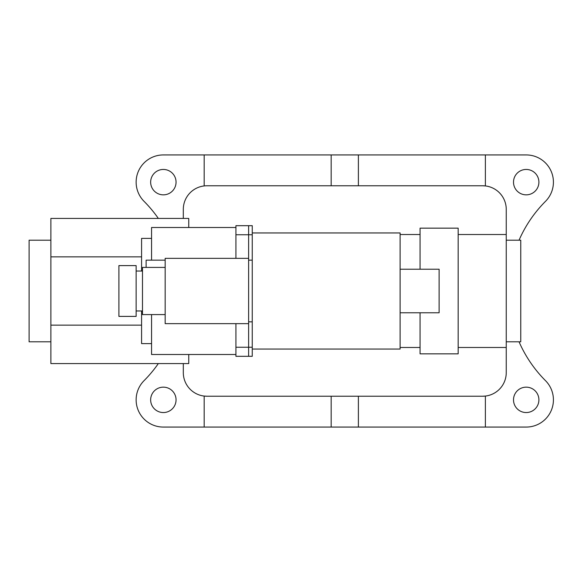 <?xml version="1.0" encoding="UTF-8"?>
<svg xmlns="http://www.w3.org/2000/svg" width="582" height="582" viewBox="0 0 582 582"><rect width="100%" height="100%" fill="white"/><g stroke="black" fill="none" stroke-linecap="round" stroke-linejoin="round"><path stroke-width="0.87" d="M163.353 169.449A12.702 12.702 0 0 0 150.651 182.144A12.702 12.702 0 0 0 163.353 194.846A12.702 12.702 0 0 0 176.055 182.144A12.702 12.702 0 0 0 163.353 169.449M163.353 387.154A12.702 12.702 0 0 0 150.651 399.856A12.702 12.702 0 0 0 163.353 412.551A12.702 12.702 0 0 0 176.055 399.856A12.702 12.702 0 0 0 163.353 387.154M526.201 387.154A12.702 12.702 0 0 0 513.506 399.856A12.702 12.702 0 0 0 526.201 412.551A12.702 12.702 0 0 0 538.903 399.856A12.702 12.702 0 0 0 526.201 387.154M526.201 169.449A12.702 12.702 0 0 0 513.506 182.144A12.702 12.702 0 0 0 526.201 194.846A12.702 12.702 0 0 0 538.903 182.144A12.702 12.702 0 0 0 526.201 169.449M118.903 316.397L118.903 265.603L136.137 265.603L136.137 316.397L118.903 316.397M136.137 310.955L142.488 310.955M136.137 271.045L142.488 271.045M400.11 269.226L439.119 269.226L439.119 312.774L400.11 312.774M252.253 232.946L400.11 232.946L400.11 349.055L252.253 349.055M165.172 267.414L142.488 267.414L142.488 314.586L165.172 314.586M165.172 260.161L146.118 260.161L146.118 267.414M506.245 240.199L520.759 240.199L520.759 341.801L506.245 341.801M50.874 341.801L29.1 341.801L29.1 240.199L50.874 240.199M188.75 354.496L188.75 363.568L50.874 363.568L50.874 218.432L188.75 218.432L188.75 227.504M235.921 258.343L235.921 225.685L252.253 225.685L252.253 356.315L235.921 356.315L235.921 347.243L248.623 347.243L248.623 356.315M235.921 354.496L151.56 354.496L151.56 314.586M235.921 227.504L151.56 227.504L151.56 260.161M235.921 323.657L235.921 347.243M458.165 234.524L506.245 234.524L506.245 209.36A23.586 23.586 0 0 0 482.66 185.774L206.894 185.774A23.586 23.586 0 0 0 183.308 209.36L183.308 218.432M506.245 234.524L506.245 347.476L458.165 347.476M183.308 363.568L183.308 372.64A23.586 23.586 0 0 0 206.894 396.226L482.66 396.226A23.586 23.586 0 0 0 506.245 372.64L506.245 347.476M151.56 343.613L141.586 343.613L141.586 310.955M141.586 271.045L141.586 238.387L151.56 238.387M400.11 234.524L420.066 234.524M420.066 312.774L420.066 353.849L458.165 353.849L458.165 228.151L420.066 228.151L420.066 269.226M420.066 347.476L400.11 347.476M50.874 325.142L141.586 325.142M50.874 256.858L141.586 256.858M158.34 363.568A127 127 0 0 1 144.074 380.643A27.216 27.216 0 0 0 163.353 427.072L358.388 427.072L358.388 396.226L358.388 427.072L526.201 427.072A27.216 27.216 0 0 0 545.48 380.643A127 127 0 0 1 519.042 341.801M519.042 240.199A127 127 0 0 1 545.48 201.357A27.216 27.216 0 0 0 526.201 154.928L358.388 154.928L358.388 185.774L358.388 154.928L163.353 154.928A27.216 27.216 0 0 0 144.074 201.357A127 127 0 0 1 158.34 218.432M482.66 185.774L485.381 185.934L485.381 154.928M485.381 427.072L485.381 396.066L482.66 396.226M204.173 396.066L204.173 427.072L204.173 396.066L206.894 396.226M204.173 185.934L204.173 154.928L204.173 185.934M331.173 427.072L331.173 396.226M331.173 185.774L331.173 154.928M248.623 323.657L248.623 258.343L165.172 258.343L165.172 323.657L248.623 323.657L248.623 347.243L252.253 347.243M248.623 225.685L248.623 258.343M252.253 260.161L248.623 260.161M252.253 321.839L248.623 321.839M235.921 234.757L252.253 234.757"/></g></svg>
